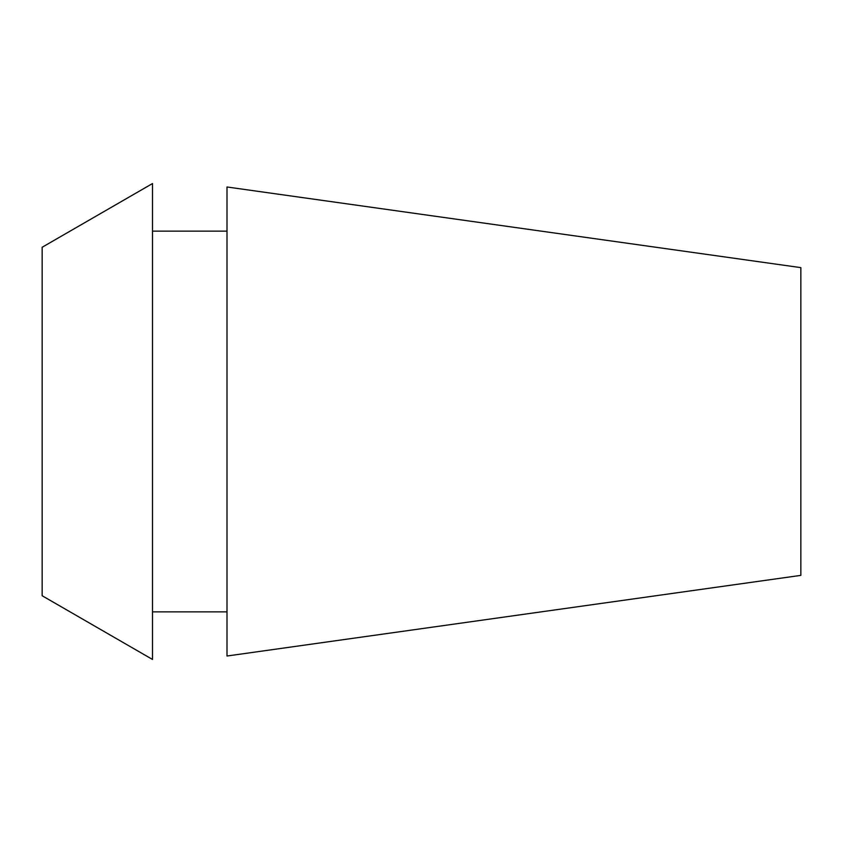 <?xml version="1.0" encoding="UTF-8"?>
<svg xmlns="http://www.w3.org/2000/svg" width="843" height="843" viewBox="0 0 843 843"><rect width="100%" height="100%" fill="white"/><g stroke="black" fill="none" stroke-linecap="round" stroke-linejoin="round"><path stroke-width="1.26" d="M42.15 247.262L42.15 595.738L152.509 659.458L152.509 183.542L42.15 247.262M226.999 231.14L152.509 231.14M226.999 611.86L152.509 611.86M226.999 186.988L226.999 656.012L800.85 575.369L800.85 267.631L226.999 186.988"/></g></svg>

